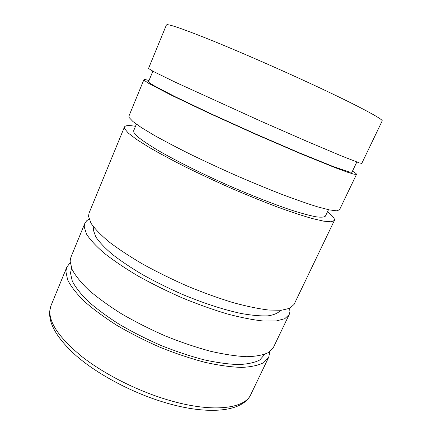 <?xml version="1.0" encoding="UTF-8"?>
<svg xmlns="http://www.w3.org/2000/svg" width="432" height="432" viewBox="0 0 432 432"><rect width="100%" height="100%" fill="white"/><g stroke="black" fill="none" stroke-linecap="round" stroke-linejoin="round"><path stroke-width="0.65" d="M148.505 68.488L153.619 71.604L175.932 82.507L261.36 121.403L307.147 141.442L341.68 156.038L359.462 162.94L361.762 163.436L382.153 120.976C383.935 119.567 356.956 105.079 311.229 83.894C279.931 69.379 243.302 53.341 215.822 42.093C187.92 30.769 171.774 24.964 167.4 24.678L166.417 24.926L148.505 68.488M152.863 71.21L148.532 81.697L149.121 82.534L153.403 85.347L174.663 96.471L210.956 113.773L255.771 134.039L299.306 152.825L332.327 166.185L349.569 172.114L351.929 172.255L356.827 162.022M148.997 80.568C145.822 79.596 144.121 79.31 143.894 79.699L128.93 116.095L129.179 117.58L132.986 121.581L141.21 127.462L153.841 135.097C164.344 140.978 176.629 147.425 190.685 154.429C205.502 161.606 220.936 168.755 236.979 175.867C252.963 182.774 268.153 189.032 282.544 194.643C296.093 199.735 307.778 203.801 317.606 206.847L329.227 209.871L336.501 210.821L339.482 209.839L356.513 174.366C356.654 173.939 355.304 172.865 352.458 171.153M143.894 79.699L144.434 80.503L148.754 83.381L170.726 94.905L208.607 112.979L255.609 134.249L301.347 153.986L336.004 168.01L347.242 172.13L354.051 174.22L356.513 174.366M136.388 124.184L133.661 130.756L133.915 132.516L137.527 136.593C141.874 140.141 148.279 144.488 156.746 149.629C175.257 160.466 203.083 174.35 232.065 187.051C253.719 196.387 274.18 204.341 290.763 209.936C301.023 213.208 309.366 215.487 315.797 216.767C321.03 217.48 324.238 217.264 325.42 216.13L328.482 209.709M135.497 126.333C128.974 125.156 125.291 125.388 124.438 127.024L89.03 213.133L88.538 216.367L91.006 223.252C94.727 228.712 100.726 234.911 108.999 241.844C118.546 249.102 129.935 256.608 143.165 264.352C157.21 272.057 172.022 279.342 187.596 286.205C203.218 292.631 218.241 298.064 232.664 302.503C246.364 306.256 258.385 308.767 268.726 310.041L281.308 310.268L289.764 308.308L294.068 304.425L334.368 220.493C335.011 218.759 332.716 215.87 327.478 211.81M124.438 127.024L124.6 128.709L128.25 133.045L136.312 139.239L148.775 147.15C159.17 153.193 171.353 159.759 185.317 166.849C200.043 174.091 215.406 181.256 231.395 188.341C247.342 195.188 262.51 201.355 276.907 206.831C290.477 211.766 302.206 215.654 312.093 218.495L323.822 221.195L331.236 221.81L334.368 220.493M93.744 227.205L93.425 230.245L95.785 236.855C99.23 242.023 104.701 247.822 112.19 254.248C120.809 260.933 131.042 267.797 142.906 274.833C155.488 281.81 168.755 288.376 182.709 294.532C203.715 303.275 224.073 309.841 241.148 313.486C251.829 315.382 260.771 316.17 267.98 315.846C274.072 314.928 278.23 313.087 280.454 310.333M89.073 219.094L86.735 220.72L84.937 223.117L70.924 257.164L70.108 261.155L71.998 269.293C75.308 275.557 80.887 282.485 88.738 290.077C97.864 297.929 108.859 305.883 121.721 313.945C135.432 321.872 149.969 329.211 165.332 335.956C180.781 342.176 195.723 347.247 210.152 351.178C223.911 354.353 236.066 356.189 246.623 356.697C256.036 356.459 263.358 355.05 268.58 352.48L273.461 347.339L289.213 314.523L289.942 311.645L289.607 308.378M84.769 223.501L84.197 226.913L86.53 234.095C90.153 239.744 96.05 246.116 104.225 253.211C113.67 260.609 124.967 268.223 138.11 276.043C152.08 283.802 166.822 291.098 182.347 297.934C197.932 304.312 212.933 309.658 227.356 313.978C241.072 317.59 253.125 319.945 263.515 321.035L276.199 320.971L284.774 318.708L289.213 314.523M71.555 268.245L70.475 273.008L72.29 281.113C75.465 287.302 80.795 294.1 88.29 301.504C96.984 309.128 107.449 316.813 119.68 324.556C132.705 332.143 146.518 339.131 161.114 345.519C175.802 351.378 190.015 356.119 203.758 359.748C216.875 362.637 228.49 364.241 238.604 364.554C247.644 364.154 254.702 362.632 259.772 359.991L264.8 354.289M70.157 262.656L66.766 267.278L65.88 271.442L67.635 279.86C70.848 286.308 76.334 293.404 84.094 301.142C93.123 309.123 104.031 317.18 116.807 325.312C130.442 333.288 144.914 340.637 160.229 347.36C175.64 353.527 190.566 358.522 204.995 362.34C218.759 365.38 230.947 367.065 241.553 367.4C251.024 366.979 258.412 365.386 263.72 362.626L268.726 357.194L269.892 351.583M51.057 305.483L49.896 310.289C48.935 322.823 59.584 338.24 81.832 356.535C103.999 373.955 136.566 390.528 167.098 399.686C211.583 413.197 244.82 409.018 250.846 394.432C243.227 411.615 208.921 415.746 164.948 402.559C132.516 392.931 98.215 374.782 76.399 355.925C54.459 336.166 46.013 319.351 51.057 305.483L66.766 267.278M268.726 357.194L250.846 394.432"/></g></svg>
